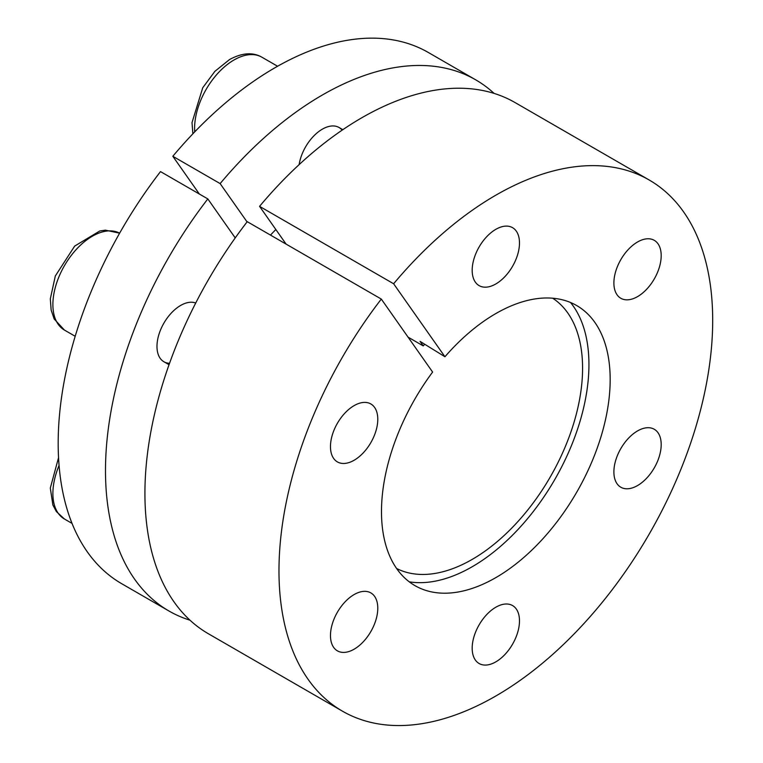 <?xml version="1.0" encoding="UTF-8"?>
<svg xmlns="http://www.w3.org/2000/svg" width="763" height="763" viewBox="0 0 763 763"><rect width="100%" height="100%" fill="white"/><g stroke="black" fill="none" stroke-linecap="round" stroke-linejoin="round"><path stroke-width="1.14" d="M649.179 179.992A306.688 177.064 -60 0 0 393.622 283.76L259.563 206.353A306.688 177.064 -60 0 1 515.12 102.595L649.179 179.992A306.688 177.064 -60 0 1 649.179 534.119A306.688 177.064 -60 0 1 342.492 711.192A306.688 177.064 -60 0 1 381.309 299.077L247.25 221.68A306.688 177.064 -60 0 0 208.433 633.786L342.492 711.192M270.493 235.099A186.801 107.85 -60 0 1 275.844 229.52M393.622 283.76L444.934 356.75L420.06 341.366L423.246 345.906L408.052 337.132M286.096 244.103L259.563 206.353M199.353 194.031L172.819 156.281L220.135 183.597L247.069 221.909M235.509 237.512L234.565 236.969M423.246 345.906A156.129 90.139 -60 0 1 424.705 344.247M552.67 298.209A156.129 90.139 -60 0 1 550.247 476.999A156.129 90.139 -60 0 1 396.617 568.502M172.819 156.281A306.688 177.064 -60 0 1 428.377 52.513L475.692 79.829A306.688 177.064 -60 0 1 494.128 93.42M169.004 611.029L121.689 583.705A306.688 177.064 -60 0 1 160.507 171.599L207.822 198.914A306.688 177.064 -60 0 0 169.004 611.029A306.688 177.064 -60 0 0 189.997 620.205M495.836 283.96A33.458 19.313 -60 0 1 479.107 285.62A33.458 19.313 -60 0 1 479.107 246.993A33.458 19.313 -60 0 1 512.564 227.67A33.458 19.313 -60 0 1 517.686 254.48A33.458 19.313 -60 0 1 495.836 283.96M444.934 356.75A161.708 93.363 -60 0 1 582.322 309.292A161.708 93.363 -60 0 1 576.685 492.269A161.708 93.363 -60 0 1 421.042 588.645A161.708 93.363 -60 0 1 432.611 372.067L381.309 299.077M637.544 485.564A33.458 19.313 -60 0 1 620.815 487.223A33.458 19.313 -60 0 1 620.815 448.587A33.458 19.313 -60 0 1 654.273 429.273A33.458 19.313 -60 0 1 659.394 456.083A33.458 19.313 -60 0 1 637.544 485.564M354.127 649.199A33.458 19.313 -60 0 1 337.399 650.849A33.458 19.313 -60 0 1 337.399 612.222A33.458 19.313 -60 0 1 370.856 592.899A33.458 19.313 -60 0 1 375.987 619.709A33.458 19.313 -60 0 1 354.127 649.199M354.127 460.251A33.458 19.313 -60 0 1 337.399 461.911A33.458 19.313 -60 0 1 337.399 423.274A33.458 19.313 -60 0 1 370.856 403.961A33.458 19.313 -60 0 1 375.987 430.771A33.458 19.313 -60 0 1 354.127 460.251M495.836 661.855A33.458 19.313 -60 0 1 479.107 663.505A33.458 19.313 -60 0 1 479.107 624.878A33.458 19.313 -60 0 1 512.564 605.564A33.458 19.313 -60 0 1 517.686 632.374A33.458 19.313 -60 0 1 495.836 661.855M637.544 296.626A33.458 19.313 -60 0 1 620.815 298.276A33.458 19.313 -60 0 1 620.815 259.649A33.458 19.313 -60 0 1 654.273 240.335A33.458 19.313 -60 0 1 659.394 267.136A33.458 19.313 -60 0 1 637.544 296.626M220.135 183.597A306.688 177.064 -60 0 1 475.692 79.829M570.552 302.51A165.132 95.337 -60 0 1 554.739 479.603A165.132 95.337 -60 0 1 409.283 581.835M299.134 164.627A33.458 19.313 -60 0 1 315.453 134.336A33.458 19.313 -60 0 1 339.077 127.507A33.458 19.313 -60 0 1 342.167 130.13M235.223 237.903L207.822 198.914M169.539 363.302A33.458 19.313 -60 0 1 163.911 361.748A33.458 19.313 -60 0 1 163.139 324.485A33.458 19.313 -60 0 1 195.719 303.016M192.867 133.811L192.018 122.595L202.739 87.764L214.88 71.34L229.568 59.524C242.09 52.771 252.868 51.998 261.909 57.206A55.756 32.189 120 0 0 234.031 59.962A55.756 32.189 120 0 0 194.727 131.875M58.169 278.733A55.756 32.189 120 0 0 64.435 330.074L54.183 318.991L51.159 310.112L50.32 298.877L55.318 275.987L74.66 246.096L99.819 230.96L105.399 230.149L119.638 233.173A55.756 32.189 120 0 0 58.169 278.733M59.066 465.459A55.756 32.189 120 0 0 58.169 513.203A55.756 32.189 120 0 0 64.435 519.012L56.338 511.534L52.866 504.972L50.31 488.053L58.541 457.647M277.579 66.247L261.909 57.206M342.835 129.681L339.077 127.507M75.184 336.273L64.435 330.074M169.033 364.704L163.911 361.748M72.037 523.399L64.435 519.012"/></g></svg>
